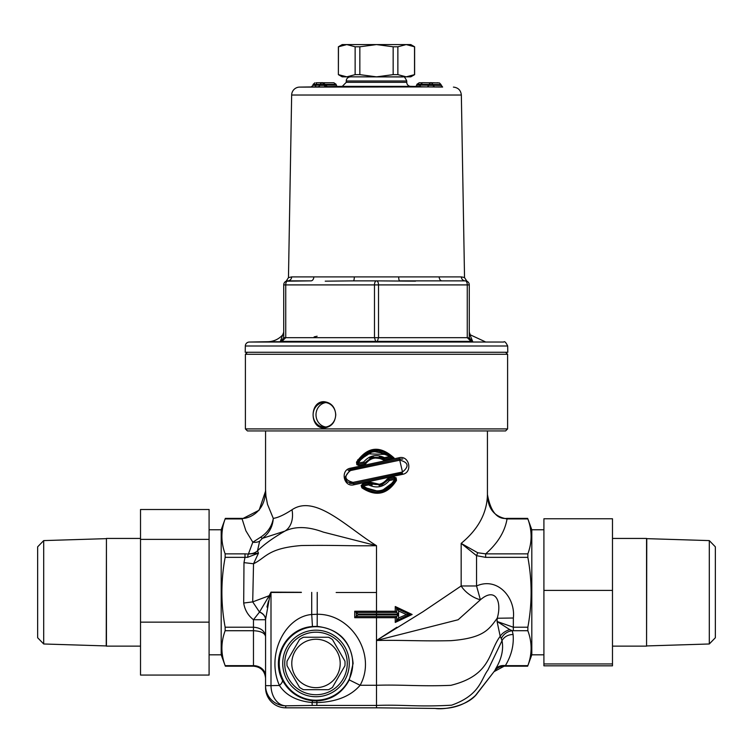<?xml version="1.0" encoding="UTF-8"?>
<svg xmlns="http://www.w3.org/2000/svg" width="753" height="753" viewBox="0 0 753 753"><rect width="100%" height="100%" fill="white"/><g stroke="black" fill="none" stroke-linecap="round" stroke-linejoin="round"><path stroke-width="1.13" d="M612.481 538.433L646.563 538.433L646.563 646.14L612.481 646.14M140.519 646.14L106.437 646.14L106.437 538.433L140.519 538.433M43.702 643.984L43.702 540.598L37.65 546.829L37.65 637.744L43.702 643.984L106.229 645.933L106.437 538.433M709.298 540.598L709.298 643.984L715.35 637.744L715.35 546.829L709.298 540.598L646.771 538.649L646.563 646.14M352.743 663.459A36.746 36.746 0 0 1 297.614 695.283A36.746 36.746 0 0 1 297.614 631.635A36.746 36.746 0 0 1 352.743 663.459M531.806 654.818L531.806 529.764L527.665 518.384L507.042 518.384L507.042 518.93L527.853 518.93C532.183 530.573 532.183 542.216 527.853 553.86L527.853 557.352C532.183 580.648 532.183 603.934 527.853 627.221L527.853 630.722C532.183 642.365 532.183 654.009 527.853 665.652L531.806 654.818L543.911 654.818M494.034 671.648L476.188 694.784C466.276 706.578 443.009 709.966 435.083 708.422L376.5 707.82L434.537 708.422C444.025 708.921 460.704 709.119 475.463 695.471L494.034 671.648A12.104 12.095 -176.7 0 1 504.152 666.189L505.367 665.652C511.428 655.496 514.007 645.114 513.094 634.515L512.238 630.703A12.104 10.184 -25.8 0 0 501.3 638.657L502.016 640.699C503.757 649.698 501.498 659.299 495.248 669.511A12.104 10.062 -149.7 0 1 505.367 665.652L527.853 665.652M527.853 553.86L485.657 553.86L485.657 557.352L527.853 557.352M260.736 537.124A12.104 1.948 -124.1 0 0 262.392 538.348L284.86 531.119C295.28 526.112 308.09 526.432 323.282 532.098L376.5 545.69C346.917 527.382 315.356 493.987 292.013 509.753C284.21 514.845 277.961 517.725 273.283 518.393C271.965 526.178 267.786 532.418 260.736 537.124L252.82 542.216L245.892 530.809L242.099 518.93L225.147 518.93C220.817 530.573 220.817 542.216 225.147 553.86L225.147 557.352C220.817 580.648 220.817 603.934 225.147 627.221L225.147 630.722C220.817 642.365 220.817 654.009 225.147 665.652L221.194 654.818L221.194 529.764L225.335 518.384L242.099 518.384L242.099 518.93L259.126 510.214L265.545 491.144L265.564 430.932M221.194 654.818L209.089 654.818M248.49 553.728A12.104 10.373 -163.6 0 0 257.517 550.801L259.644 541.219A12.104 10.053 -149.5 0 1 252.82 542.216L248.396 554.057L244.998 553.86L244.998 557.352L247.596 557.324L258.477 553.154L248.396 554.057A4.038 0.819 96.9 0 0 247.596 557.324M396.727 608.452L398.591 610.956L406.244 614.476L409.641 614.476L396.671 608.424L396.671 612.462L398.553 614.034M406.705 614.476L398.591 617.997L398.591 614.881L396.699 616.491L398.591 614.881L376.5 614.881L376.5 614.072L398.591 614.072L396.699 612.462L356.329 612.462L357.948 614.072L376.5 614.072L376.5 611.248L354.719 611.248L356.282 612.462L354.719 611.248L354.719 617.705L357.948 614.881L357.948 614.072M398.591 617.997L396.727 620.5L409.641 614.476L412.117 614.476L395.259 606.523L395.259 611.248L376.5 611.248L376.5 592.498L336.158 592.498M356.282 612.462L356.329 616.491L396.699 616.491L396.671 620.528L396.671 616.491M396.671 612.462L396.671 608.424L396.671 612.462L396.671 608.424L395.259 606.523L396.633 608.405M396.633 620.547L395.259 622.43L396.727 620.5M356.282 616.491L354.719 617.705L395.259 617.705L395.259 622.43L412.117 614.476M396.652 612.462L395.259 611.248M396.652 616.491L395.259 617.705M357.948 614.881L376.5 614.881L376.5 616.491L356.329 616.491M259.644 541.219L262.392 538.348C269.103 533.359 272.727 526.714 273.283 518.393L267.513 504.359L265.922 496.076L265.564 489.817M507.042 518.384C497.102 519.542 490.57 511.569 487.436 494.476C487.106 512.887 478.353 529.19 461.165 543.384L461.165 585.975L422.838 611.822L376.5 640.492L396.869 627.268M350.559 468.187C339.876 469.863 343.65 487.68 354.042 484.753L402.441 474.362C413.115 472.658 409.34 454.897 398.958 457.786L350.559 468.187L350.531 469.373L344.846 477.468L347.218 481.911L353.543 483.577L353.044 482.391C344.507 480.085 343.66 476.141 350.503 470.55L350.531 469.373L399.457 458.972L398.958 457.786M356.498 462.144L356.866 464.723L359.172 465.505L365.356 464.177C370.41 457.636 376.566 456.318 383.832 460.215L394.092 458.003C380.011 445.108 367.483 446.491 356.498 462.144L357.383 462.643A1.214 1.214 0 0 0 358.739 464.328L357.383 462.643L371.163 450.981L388.934 454.388L385.508 452.327L377.328 450.322L371.078 451.009L365.167 453.617L360.311 457.937L357.383 462.643L358.381 460.714L374.345 450.416L392.087 457.231L389.79 456.516L384.444 457.645L384.143 458.925L392.087 457.24L392.944 458.257L392.087 457.231C379.691 447.113 368.452 448.27 358.381 460.714M362.993 483.661L361.139 485.563L361.892 487.831C375.898 497.018 387.428 494.542 396.502 480.395L396.134 477.826L393.828 477.035L388.586 478.164L387.146 479.106C382.336 484.744 376.594 485.977 369.921 482.805L368.226 482.532L362.993 483.661L363.097 484.847A1.214 1.214 0 0 0 362.541 486.927L363.097 484.847L368.396 483.718L368.556 484.904L369.243 483.85L372.123 485.111M368.321 481.685L379.333 484.264M317.229 592.385L317.229 614.279L311.714 614.486C285.029 616.735 265.771 654.828 279.438 685.465C285.952 695.377 296.823 701.062 312.043 702.53L316.947 702.634C336.318 701.937 350.71 696.158 360.113 685.277C376.914 655.195 351.82 613.799 317.229 614.279L317.173 626.374C339.085 629.075 351.058 641.434 353.101 663.459L349.27 679.912L360.113 685.277L376.5 685.277L376.5 705.439C403.335 704.422 417.19 707.161 451.584 705.185C480.103 695.104 480.903 679.413 487.953 669.972L502.016 640.699A12.104 10.476 -178.3 0 1 513.094 634.515M349.27 679.912C342.276 693.052 331.471 700.074 316.834 700.968L312.862 700.836C299.054 699.029 288.888 692.111 282.366 680.1C270.374 656.898 286.94 628.162 312.457 626.524L317.173 626.374M282.366 680.1A12.104 4.414 -26.9 0 1 279.438 685.465L270.995 685.644L270.995 592.451L301.369 592.442M301.369 592.291L270.986 592.131L269.197 595.717A12.104 4.029 15.8 0 1 269.781 596.131L265.564 619.521L265.564 685.644A20.171 20.162 0 0 0 285.735 705.806A20.171 14.74 -91.6 0 1 270.995 685.644L265.564 685.644L265.564 619.521A12.104 8.791 0 0 0 259.569 611.925L259.512 612.076A12.104 8.829 180 0 1 265.564 619.728L253.469 619.728L253.469 627.221L225.147 627.221M391.748 458.511L390.826 457.504M386.995 454.464L367.135 453.833M366.636 452.779L364.631 453.993M387.522 453.428L388.463 454.05L387.513 453.428M369.789 458.398L372.519 457.325L369.789 458.398M379.296 457.024L382.185 457.909M383.381 458.483L384.143 458.925L383.832 460.215M388.181 453.852L387.164 453.212M369.252 457.269L384.435 457.664M373.281 457.118L369.874 458.351M358.767 460.083L357.684 459.848L358.767 460.083M382.27 491.436L383.004 491.21M384.444 457.645C376.378 453.89 369.45 455.349 363.643 462.013L358.296 463.142C366.56 450.548 377.065 448.336 389.79 456.516M363.643 462.013L364.499 463.104L373.563 457.062L364.499 463.104L358.739 464.328L359.172 465.505M392.087 457.24L392.944 458.257L392.087 457.24L394.092 458.003M384.143 458.925L383.07 458.323L384.143 458.925L371.502 457.636L384.143 458.925M371.502 457.636L364.499 463.104L365.356 464.177M350.503 470.55L399.956 460.149L399.457 458.972L402.78 459.057M399.956 460.149C408.484 462.464 409.331 466.408 402.497 471.99L399.457 458.972M402.497 471.99L353.044 482.391M354.042 484.753L353.543 483.577L402.469 473.176L402.441 474.362M353.543 483.577L349.656 483.341M346.408 481.054L344.883 477.731L346.408 481.054M348.14 470.343L350.531 469.373M382.166 484.65L379.07 485.553L382.166 484.65L388.247 479.812L389.357 480.527L388.972 479.341A1.214 1.214 0 0 0 388.247 479.812L381.517 484.904L369.243 483.85A1.214 1.214 0 0 0 368.396 483.718L368.226 482.532M368.556 484.904C376.622 488.65 383.55 487.191 389.357 480.527L394.704 479.397L395.617 479.896A1.214 1.214 0 0 0 394.261 478.221L394.704 479.397C386.44 492.001 375.945 494.213 363.21 486.024L368.556 484.904M369.921 482.805L369.328 483.906M395.118 480.932C386.195 493.431 375.342 495.436 362.541 486.927L380.312 491.897L395.118 480.932L395.617 479.896L395.137 480.894L380.331 491.888L362.541 486.927L361.892 487.831M388.247 479.812L387.146 479.106M388.586 478.164L388.972 479.341L394.261 478.221L393.828 477.035M396.502 480.395L395.617 479.896M225.147 557.352L244.998 557.352L243.981 562.632L253.535 563.752L258.477 553.154L257.517 550.801C264.068 544.4 273.179 537.84 284.869 531.119A24.2 17.705 65.9 0 0 292.013 509.753M265.564 636.539C264.84 630.892 260.802 627.786 253.469 627.221L253.469 630.722C260.802 631.07 264.84 633.009 265.564 636.539M376.5 616.491L376.5 685.277C402.413 684.449 419.769 686.623 450.821 685.334C491.671 675.243 488.255 652.051 500.199 636.304A12.104 7.511 157.3 0 1 509.762 629.612L497.074 621.47L500.199 636.304L501.3 638.657M527.853 630.722L512.238 630.703L509.762 629.612M527.853 627.221L513.32 627.221L497.074 621.47L497.196 618.251L513.358 618.006C515.692 597.778 497.592 576.563 476.555 585.975L476.555 555.676L485.657 557.352M243.981 562.632L243.699 603.04L252.707 601.882L269.197 595.717L259.569 611.925M269.207 598.428L270.995 592.451A12.104 8.848 89.6 0 0 270.986 592.131M376.5 592.498L376.5 545.69C349.496 546.151 336.309 544.974 301.351 545.539C267.635 548.24 266.138 557.644 253.535 563.752L252.707 601.882L259.512 612.076L253.469 619.728C248.01 615.436 244.753 609.874 243.699 603.04M268.473 600.979L266.957 607.05M265.564 687.658L265.564 685.644L265.564 687.658A20.171 20.171 0 0 0 285.735 707.829L285.735 707.82A20.171 20.162 180 0 1 265.564 687.658M477.731 552.758L476.555 555.676L461.165 543.384L477.731 552.758L485.657 553.86C497.771 543.233 504.905 531.59 507.042 518.93C494.297 516.756 487.765 508.604 487.436 494.476L487.436 430.932M480.395 599.793L476.555 585.975L461.165 585.975A20.171 11.088 -146.1 0 0 480.395 599.793C496.067 586.342 502.035 602.485 497.196 618.251C489.055 629.103 484.264 638.064 450.802 640.681C419.637 641.33 402.413 639.946 376.5 640.492L458.144 619.747L480.395 599.793M340.196 663.459A24.2 24.2 0 0 0 303.892 642.497A24.2 24.2 0 0 0 303.892 684.421A24.2 24.2 0 0 0 340.196 663.459M344.949 661.162A29.047 29.047 0 0 1 344.949 665.746L332.45 687.385A29.047 29.047 0 0 1 328.487 689.682L303.497 689.682A29.047 29.047 0 0 1 299.534 687.385L287.034 665.746A29.047 29.047 0 0 1 287.034 661.162L299.534 639.532A29.047 29.047 0 0 1 303.497 637.236L328.487 637.236A29.047 29.047 0 0 1 332.45 639.532L344.949 661.162L332.45 639.532M303.497 637.236L328.487 637.236M344.949 665.746L332.45 687.385M349.27 663.459A33.283 33.283 0 0 0 299.355 634.638A33.283 33.283 0 0 0 299.355 692.28A33.283 33.283 0 0 0 349.27 663.459M347.255 663.459A31.259 31.259 0 0 1 300.362 690.529A31.259 31.259 0 0 1 300.362 636.379A31.259 31.259 0 0 1 347.255 663.459M328.487 689.682L303.497 689.682M299.534 687.385L287.034 665.746M287.034 661.162L299.534 639.532M245.393 428.918L247.417 430.932L505.583 430.932L507.607 428.918L245.393 428.918L245.393 354.286L507.607 354.286L507.607 428.918M359.84 46.79L355.134 46.79L346.804 44.578L376.5 44.578L393.16 46.79L393.16 74.641L376.5 76.853L359.84 74.641L359.84 46.79L376.5 44.578L406.196 44.578L414.526 46.79L414.526 74.641L406.196 76.853L397.866 74.641L397.866 46.79L406.196 44.578L410.79 44.578L414.621 46.79L414.621 74.641L410.79 76.853L342.21 76.853L338.379 74.641L338.474 46.79L346.804 44.578L342.21 44.578L338.379 46.79L338.379 74.641M355.134 46.79L355.134 74.641L346.804 76.853L338.474 74.641M397.866 74.641L393.16 74.641M359.84 74.641L355.134 74.641M397.866 46.79L393.16 46.79M324.063 427.911C309.455 428.41 309.455 401.18 324.063 401.688C331.198 402.582 335.104 406.959 335.763 414.799C335.104 422.64 331.198 427.007 324.063 427.911M325.833 402.591A12.302 11.276 -90 0 0 316.006 414.799A12.302 11.276 -90 0 0 325.833 426.998M335.659 414.799A12.302 11.276 -90 0 0 324.383 402.497A12.302 11.276 -90 0 0 313.107 414.799A12.302 11.276 -90 0 0 324.383 427.102A12.302 11.276 -90 0 0 335.659 414.799M442.086 86.906L299.581 87.103A8.067 8.067 0 0 0 291.656 95.029L288.465 277.622L291.646 276.906L288.465 277.622L286.149 281.198L310.942 280.869L287.75 280.869A4.038 4.038 0 0 0 283.721 284.907L283.721 337.683L281.029 341.382L283.721 337.683L285.735 337.683L285.735 284.907A4.038 2.014 -90 0 1 287.75 280.869A4.038 3.887 -90 0 0 291.646 276.906A4.038 3.887 -90 0 1 287.75 280.869A4.038 4.038 0 0 0 283.721 284.907A4.038 4.038 0 0 1 283.985 283.476A4.038 4.038 0 0 0 283.721 284.907L374.486 284.907L374.486 337.683L375.643 341.382L387.428 341.382L375.643 341.382M245.327 346.004L245.224 352.272L507.776 352.272L507.673 346.004L245.327 346.004A4.038 4.038 0 0 1 249.29 342.041L267.88 341.721A20.171 20.171 0 0 0 282.723 334.812L280.361 341.382L281.245 341.382M350.211 76.947A4.038 4.038 0 0 0 346.248 80.985L406.752 80.985C405.039 77.277 403.721 75.931 402.789 76.947L355.924 76.853M346.248 80.985L346.248 82.331L406.752 82.331A4.038 4.038 0 0 0 410.714 86.36L419.892 86.52M377.357 341.382L378.514 337.683L285.735 337.683L281.895 341.382L281.038 341.382L472.639 341.382C469.552 333.758 469.552 333.748 472.639 341.382C469.552 333.758 469.552 333.748 472.639 341.382M471.105 341.382L467.265 337.683L471.105 341.382L471.962 341.382M469.364 338.492L471.971 341.382L469.279 337.692L469.279 284.907A4.038 4.038 0 0 0 469.015 283.476A4.038 4.038 0 0 1 469.279 284.907A4.038 4.038 0 0 0 465.25 280.869L442.058 280.869A4.038 2.871 90 0 1 439.187 276.906L291.646 276.906M466.747 281.161L465.25 280.869A4.038 2.014 90 0 1 467.265 284.907L467.265 337.683L469.298 337.993M291.289 341.382L280.361 341.382M317.126 336.233L314.142 336.883M415.487 281.17L376.5 280.869A4.038 2.014 90 0 0 374.486 284.907L378.514 284.907A4.038 2.014 -90 0 0 376.5 280.869L353.317 280.869A4.038 1.017 90 0 0 354.324 276.906M325.221 281.17L353.317 280.869M286.093 281.227L286.639 281.02M467.265 337.683L378.514 337.683L378.514 284.907L469.279 284.907A4.038 4.038 0 0 0 465.25 280.869L399.683 280.869A4.038 1.017 90 0 1 398.676 276.906M466.804 281.18L465.25 280.869A4.038 3.887 90 0 1 461.354 276.906L461.363 276.906C465.589 277.706 465.589 277.706 461.354 276.906L439.187 276.906M466.907 281.227L464.535 277.622L461.344 95.029L291.656 95.029M310.942 280.869A4.038 2.871 90 0 0 313.813 276.906M313.05 84.468L315.987 84.392L315.987 85.249L313.05 85.305L313.05 84.468M428.937 84.524L432.975 84.534L432.975 85.381L428.937 85.324L428.937 84.44L428.937 85.24L416.842 85.108L415.797 86.444M428.937 85.324L427.309 86.915L442.632 87.056L441.042 85.409L432.975 85.296M419.214 82.745L422.047 82.745L419.214 82.745L416.842 84.355L420.871 84.28L420.871 85.089M420.871 85.127L419.242 86.717L427.309 86.915M422.508 82.689L420.871 84.28L422.499 82.689L439.451 82.943L430.575 82.811L428.937 84.44M416.842 84.355L416.842 85.108M299.581 87.103L315.178 86.877L315.987 85.249M315.178 86.877L318.801 86.783M324.054 84.298L325.032 84.289L325.032 85.07L327.367 86.642M311.215 86.924L313.05 85.305M337.203 86.444L336.158 85.108L325.042 85.108M315.987 84.392L316.806 82.774L316.138 82.783L319.008 82.736L316.138 82.783M322.708 82.679L319.008 82.736L322.726 82.679L325.032 84.289M333.786 82.745L323.395 82.745L333.824 82.745L336.158 84.327L336.158 85.108M314.886 82.821L313.05 84.44M322.425 82.886L324.063 84.524L322.425 82.745L321.616 82.755L322.425 82.886L321.616 82.755L320.025 84.364L320.025 85.381L318.434 87.009L325.691 86.915L324.063 85.324L320.025 85.381M324.063 84.524L324.063 85.324M318.453 86.83L320.025 85.183M325.691 86.915L324.063 85.108M321.616 82.905L320.025 84.534L324.063 84.477M419.242 86.717L420.871 85.051M442.632 87.056L439.47 82.943L431.384 82.821L432.975 84.421M434.566 86.934L432.975 85.305M434.566 87.009L432.975 85.381M427.77 86.849L428.937 85.24M432.975 84.468L441.042 84.59L439.451 82.952M430.575 82.886L428.937 84.477M431.384 82.905L432.975 84.534M431.394 82.764L430.132 82.802M438.764 82.934L429.408 82.792M430.274 82.679L436.505 82.896M376.5 86.68L372.462 86.614M612.481 590.408L543.911 590.408L543.911 518.761L612.481 518.761L612.481 665.821L543.911 665.821L543.911 663.939L612.481 663.939M543.911 590.408L543.911 663.939M140.519 622.147L209.089 622.147L209.089 675.065L140.519 675.065L140.519 509.508L209.089 509.508L209.089 539.364L140.519 539.364M209.089 622.147L209.089 539.364M513.32 630.722L513.358 618.006M225.147 630.722L253.469 630.722L253.469 665.652L225.147 665.652M265.564 676.138A12.104 10.476 180 0 0 253.469 665.652L253.469 666.189C260.811 666.913 264.849 670.942 265.564 678.293M244.998 553.86L225.147 553.86M398.591 614.072L398.591 610.956M311.714 592.385L311.714 614.486L312.457 626.524M316.834 700.968L316.947 702.634A20.171 0.546 -90 0 1 316.674 705.42L376.5 705.439L376.5 707.829L285.735 707.82L285.735 705.806L312.373 705.42A20.171 0.668 -90 0 1 312.043 702.53A12.104 1.346 -85 0 1 312.862 700.836M312.373 705.42L316.674 705.42M267.88 341.721L503.71 342.041L249.29 342.041M346.248 82.331L342.286 86.36L410.714 86.36M428.937 84.402L420.871 84.28M325.032 85.033L324.063 85.051M320.025 85.108L315.987 85.202M315.987 84.44L320.025 84.355M325.032 84.355L336.158 84.355M429.605 82.745L426.358 82.745L429.605 82.745M43.702 540.598L106.229 538.649M709.298 643.984L646.771 645.933M543.911 529.764L531.806 529.764M494.034 671.657L504.152 666.189L527.665 666.189M221.194 529.764L209.089 529.764M225.335 666.189L253.469 666.189M407.241 615.596L409.641 614.476L407.241 613.356M376.575 450.303L377.112 450.313M380.011 450.595L380.66 450.718M382.985 491.22L382.26 491.436M344.846 477.468L347.218 481.911M381.517 484.904L369.243 483.85M362.541 486.927C375.361 495.436 386.223 493.422 395.137 480.894M242.099 518.403C246.608 518.949 264.84 513.97 265.545 491.144M376.5 707.829L285.735 707.829M247.417 352.272L245.393 354.286M505.583 352.272L507.607 354.286M453.419 87.103C458.182 87.63 460.827 90.266 461.344 95.029M503.71 342.041C504.585 341.034 505.903 342.351 507.673 346.004M397.076 76.853L402.789 76.947M406.752 82.331L406.752 80.985M485.12 341.721L470.286 334.821L469.279 332.167M282.733 334.821L283.721 332.167M469.279 337.683L471.999 341.382M466.361 281.02L466.879 281.217M438.152 82.821L436.862 82.783M342.286 86.36L325.268 86.661"/></g></svg>

